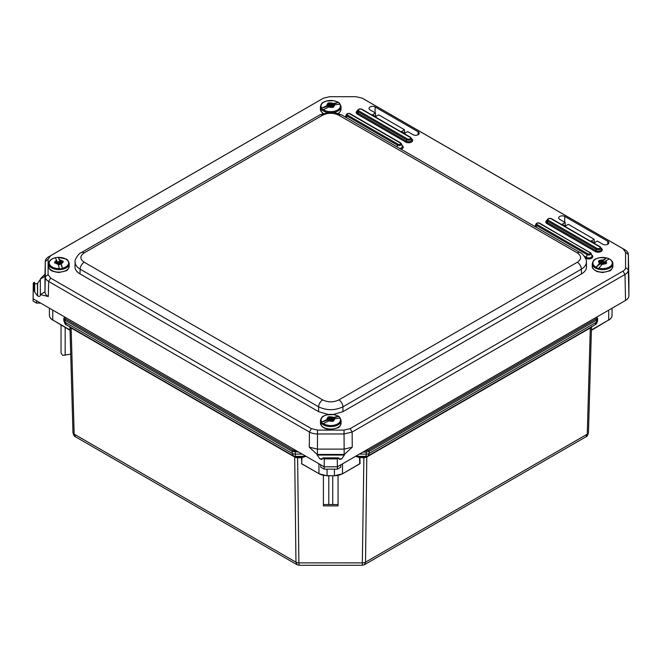 <?xml version="1.0" encoding="UTF-8"?>
<svg xmlns="http://www.w3.org/2000/svg" width="662" height="662" viewBox="0 0 662 662"><rect width="100%" height="100%" fill="white"/><g stroke="black" fill="none" stroke-linecap="round" stroke-linejoin="round"><path stroke-width="0.99" d="M302.195 457.508L305.993 456.308M296.51 450.83L295.161 450.83L295.384 456.35L297.619 457.781L297.619 457.243L293.407 455.895A4.121 3.906 118.6 0 1 293.332 455.861L292.265 453.412L292.248 451.426L298.752 452.129M294.987 456.763A1.374 0.563 -60.1 0 1 295.128 457.285L297.18 457.79M294.507 456.499A1.374 0.794 -60 0 1 294.706 457.037L295.128 457.285M70.553 327.235A1.374 0.993 -59.9 0 1 70.768 327.756L294.706 457.037L295.964 562.187A4.121 2.458 -0.7 0 0 298.876 562.882L299.199 565.29L362.296 565.274L363.877 457.765L366.326 457.26L590.694 327.723A1.374 1.01 59.9 0 1 590.909 327.193M69.949 326.598L70.768 327.756M69.874 326.846L70.031 329.949M297.619 457.243L301.872 457.243L305.836 456.341L295.384 456.35A4.121 3.906 118.6 0 1 293.407 455.895L66.39 324.835L65.041 322.228L64.992 320.226L292.248 451.426A0.919 0.53 120 0 1 292.894 450.292L65.637 319.084A0.919 0.53 120 0 0 64.992 320.226L63.784 318.579L63.842 320.582A4.121 2.408 -1.6 0 0 65.041 322.228L292.265 453.412A4.121 2.458 179.3 0 0 295.186 454.107L302.186 454.107M358.779 464.261L360.062 463.623L359.888 457.765L359.292 457.492L363.877 457.765L363.877 457.227L359.615 457.227L355.643 456.333L366.045 456.333A4.121 3.906 61.4 0 0 368.022 455.878L368.022 455.878A4.121 3.906 61.4 0 0 368.089 455.837L595.064 324.802L596.388 322.204L369.156 453.396L368.113 455.828L595.064 324.802C595.8 323.685 596.148 325.687 597.596 320.565A4.121 2.416 1.6 0 0 597.596 320.524L597.645 318.596M367.956 455.919L366.467 456.73A1.374 0.546 -119.9 0 0 366.326 457.26M368.113 455.828L364.39 457.235L364.265 457.773M590.694 327.723L591.489 326.581M591.563 326.821L591.406 329.966M363.877 457.227L366.045 456.333L366.243 454.091A4.121 2.458 0.7 0 0 369.156 453.396L369.181 451.41A0.919 0.53 -120 0 0 368.535 450.276L365.076 450.814M366.98 456.449A1.374 0.794 -120 0 0 366.789 456.979L365.523 562.17L587.26 434.156A4.121 2.416 -178.4 0 0 588.468 432.509L591.497 326.863L588.468 432.468A4.121 2.416 -178.4 0 1 588.468 432.509C587.914 435.199 587.053 436.647 585.87 436.854L587.26 434.156L590.305 327.938A1.374 0.794 60 0 1 590.438 327.467M75.559 436.837L297.039 564.711L295.964 562.187L74.169 434.14A4.121 2.408 178.4 0 1 72.961 432.493L72.961 432.493A4.121 2.408 178.4 0 1 72.961 432.452L69.94 326.879L72.961 432.493C73.523 435.191 74.384 436.639 75.559 436.837L74.169 434.14L71.132 327.955A1.374 0.794 -60 0 0 70.999 327.491M301.922 457.864L301.756 463.731L301.599 457.781L297.619 457.781L298.876 562.882L362.611 562.865A4.121 2.458 -179.3 0 0 365.523 562.17L364.448 564.694L585.87 436.854M328.782 475.788L328.782 504.56L332.746 504.56L332.746 475.788M332.746 504.56L338.059 504.56L338.059 505.884L323.404 505.892L323.404 475.44L323.404 504.56L328.782 504.56M323.404 505.892L323.404 504.56M338.059 475.432L338.059 504.56M359.466 464.021L342.42 473.868L359.731 463.714L359.565 457.847M359.292 457.492L355.552 456.308M318.952 463.789L318.952 473.661L302.7 464.277M608.692 310.164L608.692 319.978L591.778 329.742M61.045 324.91L61.045 353.094L62.633 355.337L70.718 354.17M65.166 327.293L65.166 355.337M52.761 310.106L52.761 319.978L69.659 329.734M321.831 99.101A11.453 6.653 0.1 0 0 321.674 99.184A11.453 6.653 0.1 0 0 321.517 99.275L48.649 256.815A11.453 6.628 0.3 0 0 45.297 261.407A11.453 6.628 0.3 0 0 45.297 261.49L45.297 276.79C45.339 278.603 46.456 280.158 48.649 281.466L309.427 432.029A11.453 6.57 0.1 0 0 317.528 433.966L344.033 433.966L352.126 432.029L624.994 274.49A11.453 6.595 -0.3 0 0 628.346 269.815L628.346 254.514L628.9 280.026M628.9 280.192L628.9 295.757L628.346 269.815L625.549 267.572C625.698 268.731 624.854 269.906 623.016 271.106L350.148 428.645L344.033 430.101L317.528 430.101L311.405 428.645L50.626 278.081L48.094 274.548L48.094 259.247L50.626 255.714L321.674 99.184M623.016 271.106L624.994 274.49L625.549 300.432C627.733 299.133 628.85 297.569 628.9 295.757M625.549 300.432L340.814 464.823L340.814 467.157L337.363 469.151L324.198 469.151L320.747 467.157L320.747 464.823L324.198 466.818L324.198 469.151M45.024 274.142L40.341 278.925L40.332 294.491L40.332 279.521L37.626 283.245L37.626 295.881L37.395 283.377C35.756 284.197 34.863 283.99 34.697 282.773L34.697 291.95L34.697 282.55L34.234 282.451L34.234 291.073L33.729 290.775L33.729 282.74L33.266 283.369L33.1 298.752L320.747 464.823M36.551 300.747L36.551 303.08L40.605 303.08M33.266 283.369L33.1 301.086L36.551 303.08M340.814 464.823L337.363 466.818L337.363 469.151M337.289 458.898L337.363 466.818L324.198 466.818L324.264 458.898L337.289 458.898L338.514 457.881L339.92 459.445L341.493 458.948L338.903 458.948M375.511 113.028L370.075 109.884A3.583 2.069 180 0 1 369.024 108.444A3.583 2.069 180 0 1 371.208 106.516A3.583 2.069 180 0 1 375.131 106.963L418.152 131.796A3.583 2.069 180 0 1 419.203 133.285A3.583 2.069 180 0 1 416.969 135.172A3.583 2.069 180 0 1 413.096 134.725L407.651 131.581L404.639 133.319L401.495 131.506L404.507 129.769L378.656 114.84L375.644 116.578L372.499 114.766L375.511 113.028L375.619 116.57M404.507 129.769L404.614 133.302M602.734 244.212L597.298 241.067L594.277 242.805L591.141 240.993L594.153 239.255L568.302 224.327L565.29 226.073L562.146 224.252L565.158 222.515L559.713 219.37A3.583 2.069 180 0 1 558.67 217.939A3.583 2.069 180 0 1 560.855 216.011A3.583 2.069 180 0 1 564.777 216.449L607.799 241.291A3.583 2.069 180 0 1 608.85 242.772A3.583 2.069 180 0 1 606.615 244.667A3.583 2.069 180 0 1 602.734 244.212M317.206 454.446L344.348 454.446L352.258 447.181L344.166 449.117L317.396 449.117L309.295 447.181L317.214 454.496L344.166 454.488L344.033 430.101M344.348 454.496L344.364 455.051L317.197 455.051L319.837 458.816L322.725 458.816M338.836 458.816L341.724 458.816L344.364 455.051M40.341 278.925L40.341 294.598L48.326 296.51C46.141 295.219 45.016 293.655 44.975 291.834L44.975 276.22M48.094 259.247L45.297 261.49L44.975 276.385L40.332 279.033L40.341 294.598M40.332 294.631L40.332 295.202C40.167 296.468 39.265 296.692 37.626 295.881M34.697 291.95L37.395 295.748M34.234 291.073L34.697 291.719M33.266 290.883L33.729 290.775M322.659 458.948L320.06 458.948L321.633 459.445L323.039 457.881L324.264 458.898M317.197 455.051L317.214 454.496M33.729 282.74L34.234 282.451M565.158 222.515L565.265 226.056M594.153 239.255L594.261 242.797M321.517 99.275L323.495 98.175L329.61 96.71L356.115 96.71L362.23 98.175L623.016 248.738L625.549 252.272L625.549 267.572M581.493 273.944L581.344 269.186A5.726 3.31 -120 0 0 577.297 262.26L338.878 399.906C333.483 402.463 328.079 402.463 322.684 399.906A5.726 3.31 120 0 0 318.629 406.84C326.73 410.622 334.831 410.622 342.924 406.84L581.344 269.186C584.703 267.167 586.375 264.759 586.375 261.97L586.524 266.761C586.524 269.55 584.844 271.941 581.493 273.944L342.924 411.681L333.201 414.486M328.352 414.486L318.629 411.681L80.003 273.911C76.651 271.908 74.971 269.508 74.971 266.72L75.12 261.929C75.12 264.717 76.792 267.125 80.143 269.153L318.629 406.84L318.629 411.681M364.208 99.275L624.994 249.839C627.187 251.138 628.304 252.694 628.346 254.514L628.9 280.109M586.375 261.97L586.375 261.962C587.401 260.828 582.932 253.124 580.16 252.627L580.16 252.627A5.726 3.31 120 0 0 577.297 252.909C581.716 256.02 581.716 259.14 577.297 262.26M57.702 263.046L58.347 262.872L58.074 261.664L58.819 261.672L59.224 262.748L60.705 262.665M58.347 262.872L57.892 263.55M60.705 263.195L59.489 263.426L59.903 264.552L59.232 264.717L58.339 262.888M60.722 263.724L60.705 262.566L62.625 262.119A3.715 2.143 180 0 1 61.152 263.766L62.542 268.557L60.722 263.617M60.722 262.624L61.152 263.766M55.591 263.004L57.685 263.004L58.124 264.146A3.715 2.143 180 0 1 55.591 263.004L55.525 263.013A26.265 20.952 159.3 0 0 54.88 263.145A44.958 7.836 -97.2 0 0 54.491 262.127A26.265 20.952 -20.7 0 1 55.136 261.995L56.766 261.788L56.766 262.855M60.846 262.375L60.143 261.101L60.143 262.202L58.314 257.377L60.143 261.101M60.681 262.4L60.143 262.202M60.681 261.3L62.311 261.093A26.265 20.952 -20.7 0 1 62.948 261.06L62.948 262.094M55.203 261.987A3.715 2.143 180 0 1 56.684 260.34L56.766 261.788M57.114 261.589L56.982 262.831M56.684 260.34L55.285 257.758A10.029 5.793 180 0 1 58.314 257.377M62.948 261.06A44.958 7.836 82.8 0 1 63.337 262.078A26.265 20.952 159.3 0 0 62.691 262.111L62.625 262.119M62.542 268.557A10.029 5.793 180 0 1 59.514 268.938L58.124 264.146M332.44 105.961L331.397 106.367L332.084 107.583M328.302 106.739L330.032 106.094L329.039 105.051L329.593 104.803L330.793 105.788L333.003 105.399M331.108 103.967L338.216 102.527L331.108 105.068L331.108 103.967L330.495 103.868L330.495 104.977L329.328 103.81L328.6 104.05M331.108 105.068L330.495 104.977M332.862 107.343L332.44 105.738L334.409 104.935A3.715 2.143 180 0 1 333.292 106.673L333.334 106.706A26.265 10.724 71.6 0 1 333.656 107.079A44.958 31.793 135 0 0 332.101 107.6A26.265 10.724 -108.4 0 0 331.77 107.227L330.321 106.292L322.907 109.867A10.029 5.793 180 0 1 321.36 108.32L328.766 104.745L328.766 105.846L321.36 108.32M332.498 105.87L333.292 106.673M327.02 105.324A3.715 2.143 180 0 1 328.137 103.586L328.766 104.745M328.931 104.646L328.766 105.846M328.137 103.586L328.095 103.562A26.265 10.724 -108.4 0 0 327.773 103.272A44.958 31.793 -45 0 1 329.328 102.751A26.265 10.724 71.6 0 1 329.659 103.04L330.495 103.868M329.328 102.751L329.328 103.81M338.522 102.593A10.029 5.793 180 0 1 340.069 104.149L334.409 104.935M332.506 419.84L331.463 420.246L332.15 421.462M328.393 420.858L330.098 419.981L329.188 418.839L331.099 419.708L333.069 419.278M331.174 417.846L338.274 416.406L331.174 418.947L331.174 417.846L330.553 417.747L330.553 418.856L329.395 417.689L328.658 417.937M331.174 418.947L330.553 418.856M332.928 421.222L332.506 419.617L334.476 418.814A3.715 2.143 180 0 1 333.367 420.552L333.4 420.585A26.265 10.741 71.5 0 1 333.731 420.958A44.958 31.768 134.9 0 0 332.167 421.479A26.265 10.741 -108.5 0 0 331.836 421.106L330.388 420.18L322.982 423.754A10.029 5.793 180 0 1 321.426 422.207L328.832 418.624L328.832 419.733L321.426 422.207M332.564 419.749L333.367 420.552M327.086 419.212A3.715 2.143 180 0 1 328.195 417.474L328.832 418.624M328.997 418.533L328.832 419.733M328.195 417.474L328.162 417.441A26.265 10.741 -108.5 0 0 327.831 417.159A44.958 31.768 -45.1 0 1 329.395 416.638A26.265 10.741 71.5 0 1 329.726 416.919L330.553 417.747M329.395 416.638L329.395 417.689M338.58 416.472A10.029 5.793 180 0 1 340.136 418.02L334.476 418.814M602.751 263.592L600.889 264.428L601.89 263.302L600.616 262.773M600.616 262.169L602.288 262.781L604.265 261.962L603.289 263.153M602.006 260.944L606.433 257.899L602.006 262.053L602.006 260.944L601.377 261.027L601.377 262.127L599.317 261.498M602.006 262.053L601.377 262.127M605.871 263.799L604.754 263.377L604.547 262.053L605.705 260.936A3.715 2.143 180 0 1 606.094 262.773L606.152 262.797A26.265 18.056 48 0 1 606.706 263.046A44.958 19.819 110.3 0 0 605.738 263.923A26.265 18.056 -132 0 0 605.184 263.675L603.156 263.228L598.531 268.491A10.029 5.793 180 0 1 595.924 267.522L600.542 262.26L600.542 263.368L595.924 267.522M604.754 263.377L604.613 262.193M604.754 262.276L606.094 262.773M599.449 263.244A3.715 2.143 180 0 1 599.06 261.407L600.542 262.26M599.06 261.407L599.002 261.382A26.265 18.056 -132 0 0 598.448 261.225A44.958 19.819 -69.7 0 1 599.424 260.348A26.265 18.056 48 0 1 599.979 260.505L601.377 261.027M599.424 260.348L599.424 261.407M606.624 257.89A10.029 5.793 180 0 1 609.23 258.859L605.705 260.936M295.161 450.83L292.894 450.292M65.637 319.084L64.694 317.777A0.919 0.745 180 0 0 63.784 318.521L63.784 318.521A0.919 0.745 180 0 0 63.784 318.538L63.784 318.505M64.694 317.777L64.694 316.99M362.834 452.113L366.268 452.105L366.268 450.814M359.4 454.091L366.243 454.091L366.268 452.105L369.181 451.41L596.445 320.201A0.919 0.53 -120 0 0 595.792 319.067L368.535 450.276M597.654 318.488L597.596 320.565A4.121 2.416 1.6 0 1 596.388 322.204L596.445 320.201L597.654 318.521A0.919 0.745 180 0 0 597.654 318.505L597.654 318.505A0.919 0.745 180 0 0 596.735 317.76L595.792 319.067M596.735 317.065L596.735 317.76M63.784 318.621L63.842 320.54A4.121 2.408 -1.6 0 0 63.842 320.582C64.926 323.892 65.77 325.307 66.365 324.819L293.316 455.845M49.41 308.169L49.41 315.294A11.453 6.612 180 0 0 49.41 315.302L49.41 308.169M70.106 330.355L52.761 319.978A11.453 6.612 180 0 1 49.41 315.302C49.468 317.23 50.618 318.861 52.861 320.185L53.084 320.16M293.473 455.936L294.979 456.755M302.021 464.037L318.952 473.661A11.453 6.612 0 0 0 327.053 475.597L334.418 475.788L342.188 473.843A10.997 6.347 180 0 1 334.418 475.705L327.053 475.788L319.274 473.843M360.062 463.623L358.878 464.36M302.608 464.376L301.425 463.64M327.053 469.151L327.053 475.788L334.418 475.705M334.418 469.151L334.418 475.589A11.453 6.612 0 0 0 342.511 473.653L342.511 463.839M591.332 330.371L608.692 319.978A11.453 6.612 0 0 0 612.052 315.302L612.052 308.227L612.052 315.302C611.986 317.239 610.836 318.861 608.601 320.185L608.37 320.168M612.052 308.227L612.052 315.302M418.152 131.796L418.111 134.75M375.131 106.963L375.048 112.755M607.799 241.291L607.757 244.237M564.777 216.449L564.686 222.242M317.528 430.101L317.396 454.488M352.258 447.181L352.126 432.029L350.148 428.645M40.332 279.074L40.332 294.524L44.975 291.834L45.297 276.79L48.094 274.548M311.405 428.645L309.427 432.029L309.295 447.181M48.326 296.51L48.649 281.466L50.626 278.081M323.313 457.963L338.249 457.963M337.736 458.261L323.817 458.261M407.238 138.83A0.919 0.53 120 0 0 406.609 139.748A2.805 1.622 0 0 0 409.91 140.03A2.805 1.622 0 0 0 411.35 138.3L410.407 137.216A0.919 0.53 120 0 0 409.952 137.266A1.92 1.109 180 0 1 409.952 138.83A1.92 1.109 180 0 1 407.238 138.83L358.936 110.943A0.919 0.53 120 0 0 358.308 111.861L406.609 139.748L406.327 141.138A0.919 0.53 -60 0 1 405.698 142.057A4.096 2.367 0 0 0 411.491 142.057A4.096 2.367 0 0 0 411.491 138.714L411.491 138.714M410.581 137.456A0.919 0.53 120 0 0 410.407 137.216L362.106 109.329A0.919 0.53 120 0 0 361.651 109.379L409.952 137.266M362.271 109.569A0.919 0.53 120 0 0 362.106 109.329C360.054 108.51 358.531 108.866 357.538 110.413A2.805 1.622 0 0 0 358.308 111.861L358.026 113.252A3.211 1.854 180 0 1 357.141 111.597L357.538 110.413M358.936 110.943A1.92 1.109 180 0 1 358.936 109.379A1.92 1.109 180 0 1 361.651 109.379M411.35 138.3L411.747 139.483A3.211 1.854 180 0 1 410.101 141.469A3.211 1.854 180 0 1 406.327 141.138L358.026 113.252A0.919 0.53 120 0 1 357.397 114.17L405.698 142.057M357.397 110.827A4.096 2.367 0 0 0 357.397 114.17M402.033 145.45L402.024 145.45A0.919 0.53 120 0 0 402.033 145.45A4.096 2.367 0 0 1 401.04 149.207M345.738 116.289A4.096 2.367 0 0 0 345.01 116.86M591.638 254.92L591.638 254.92A4.096 2.367 0 0 1 591.638 258.263A4.096 2.367 0 0 1 585.853 258.263L585.39 257.998M535.343 225.759A4.096 2.367 0 0 0 534.623 226.33M601.096 248.184L601.096 248.184A4.096 2.367 0 0 1 601.096 251.527A4.096 2.367 0 0 1 595.312 251.527L547.011 223.64A0.919 0.53 120 0 0 547.631 222.73A3.211 1.854 180 0 1 546.754 221.067L547.151 219.883A2.805 1.622 0 0 0 547.921 221.331L596.222 249.218A2.805 1.622 0 0 0 599.524 249.508A2.805 1.622 0 0 0 600.955 247.77L601.353 248.953A3.211 1.854 180 0 1 599.706 250.939A3.211 1.854 180 0 1 595.941 250.617L596.222 249.218A0.919 0.53 120 0 1 596.851 248.3L548.55 220.413A0.919 0.53 120 0 0 547.921 221.331L547.631 222.73L595.941 250.617A0.919 0.53 -60 0 1 595.312 251.527M547.011 220.297A4.096 2.367 0 0 0 547.011 223.64M398.052 144.233A0.919 0.53 120 0 0 397.423 145.144A2.416 1.398 0 0 0 400.27 145.392A2.416 1.398 0 0 0 401.511 143.894L400.675 142.934A0.919 0.53 120 0 0 400.22 142.975A1.531 0.885 180 0 1 400.22 144.233A1.531 0.885 180 0 1 398.052 144.233L347.542 115.072A0.919 0.53 120 0 0 346.921 115.991L397.423 145.144L397.059 146.914M400.841 143.174A0.919 0.53 120 0 0 400.675 142.934L350.173 113.773A0.919 0.53 120 0 0 349.71 113.823L400.22 142.975M350.339 114.013A0.919 0.53 120 0 0 350.173 113.773C348.46 113.045 347.161 113.368 346.251 114.733A2.416 1.398 0 0 0 346.921 115.991L346.557 117.753M347.542 115.072A1.531 0.885 180 0 1 347.542 113.823A1.531 0.885 180 0 1 349.71 113.823M401.511 143.894L402.281 146.211A3.211 1.854 180 0 1 399.633 148.396M345.456 117.116A3.211 1.854 180 0 1 345.481 117.058L346.251 114.733M600.186 246.926A0.919 0.53 120 0 0 599.565 246.736A1.92 1.109 180 0 1 599.565 248.3A1.92 1.109 180 0 1 596.851 248.3M551.885 219.039A0.919 0.53 120 0 0 551.264 218.849L599.565 246.736M548.55 220.413A1.92 1.109 180 0 1 548.55 218.849A1.92 1.109 180 0 1 551.264 218.849M590.454 252.644A0.919 0.53 120 0 0 589.834 252.445A1.531 0.885 180 0 1 589.834 253.703A1.531 0.885 180 0 1 587.657 253.703A0.919 0.53 120 0 0 587.037 254.613A2.416 1.398 0 0 0 589.883 254.862A2.416 1.398 0 0 0 591.116 253.364L591.894 255.689A3.211 1.854 180 0 1 590.247 257.675A3.211 1.854 180 0 1 586.474 257.344L587.037 254.613L536.534 225.461A0.919 0.53 120 0 1 537.155 224.542A1.531 0.885 180 0 1 537.155 223.293A1.531 0.885 180 0 1 539.323 223.293L589.834 252.445M539.952 223.483A0.919 0.53 120 0 0 539.323 223.293M587.657 253.703L537.155 224.542M591.116 253.364L539.787 223.243C538.074 222.515 536.774 222.837 535.864 224.203A2.416 1.398 0 0 0 536.534 225.461L536.17 227.223M535.07 226.594A3.211 1.854 180 0 1 535.095 226.528L535.864 224.203M584.141 255.995L586.474 257.344A0.919 0.53 -60 0 1 585.853 258.263M628.346 254.514L625.549 252.272M624.994 249.839L623.016 248.738M50.626 255.714L48.649 256.815M338.878 399.906A5.726 3.31 60 0 1 342.924 406.84L342.924 411.681M322.684 399.906L84.198 262.218C79.779 259.107 79.779 255.987 84.198 252.867A5.726 3.31 -120 0 0 81.335 252.586L319.754 114.931L328.981 112.292L334.252 112.482L341.675 114.931A5.726 3.31 120 0 0 338.812 115.221L577.297 252.909M84.198 262.218A5.726 3.31 120 0 0 80.143 269.153L80.003 273.911M319.754 114.931A5.726 3.31 60 0 1 322.617 115.221C328.013 112.664 333.416 112.664 338.812 115.221M75.12 261.92C74.086 260.787 78.563 253.091 81.335 252.586A5.726 3.31 -120 0 0 81.302 252.603M84.198 252.867L322.617 115.221M58.206 262.98L58.206 263.509M59.439 262.822L59.448 263.981M59.224 262.748L59.1 264.701M58.819 261.672L58.686 263.774M58.604 261.598L58.628 263.617M58.074 261.664L58.082 262.169M59.712 259.959A3.715 2.143 180 0 1 62.236 261.101M55.525 263.013A3.782 2.185 0 0 0 58.132 264.188M59.439 268.565A9.682 5.586 180 0 1 49.46 264.179A9.682 5.586 180 0 1 55.36 257.791M56.667 260.298A3.782 2.185 0 0 0 55.136 261.995M62.311 261.093A3.782 2.185 0 0 0 59.696 259.918M61.169 263.807A3.782 2.185 0 0 0 62.691 262.111M55.302 257.75L55.26 257.758C51.032 258.867 48.814 260.845 48.607 263.683A10.311 5.95 0 0 0 58.918 269.641A10.311 5.95 0 0 0 69.22 263.683C68.352 260.679 67.243 259.115 65.902 258.999L58.339 257.361M58.388 257.402A9.682 5.586 180 0 1 68.376 261.796A9.682 5.586 180 0 1 62.468 268.184M69.22 266.157A10.311 5.95 180 0 1 58.918 272.115A10.311 5.95 180 0 1 48.607 266.157C49.559 268.88 48.64 271.18 58.968 272.496L65.819 270.89C67.243 270.725 68.376 269.144 69.22 266.157L69.22 263.683M331.422 106.416L331.397 106.855M331.033 105.829L331.058 106.516M330.793 105.788L330.76 106.292M329.841 104.844L329.792 105.829M329.593 104.803L329.626 105.663M333.334 106.706A3.782 2.185 0 0 0 334.476 104.91M339.763 104.083A9.682 5.586 180 0 1 335.551 110.902A9.682 5.586 180 0 1 323.213 109.594M328.509 106.905A3.782 2.185 0 0 0 331.77 107.227M331.736 107.186A3.715 2.143 180 0 1 328.567 106.88M328.095 103.562A3.782 2.185 0 0 0 326.954 105.349M329.693 103.065A3.715 2.143 180 0 1 332.862 103.38M332.92 103.363A3.782 2.185 0 0 0 329.659 103.04M333.88 112.432A10.311 5.95 0 0 0 341.021 106.764C339.457 101.046 337.173 102.171 333.656 100.69L326.316 101.021C323.495 102.61 321.79 101.493 320.408 106.764A10.311 5.95 0 0 0 321.79 109.743A10.311 5.95 0 0 0 322.733 110.529A10.311 5.95 0 0 0 327.549 112.432M321.666 108.047A9.682 5.586 180 0 1 325.878 101.22A9.682 5.586 180 0 1 338.216 102.527M323.296 113.368A10.311 5.95 180 0 1 321.79 112.217A10.311 5.95 180 0 1 320.408 109.238L321.931 112.59L322.998 113.475M341.021 106.764L341.021 109.238A10.311 5.95 180 0 1 338.133 113.376M331.488 420.304L331.463 420.734M331.099 419.708L331.124 420.387M330.851 419.667L330.826 420.171M329.908 418.723L329.85 419.708M329.659 418.682L329.684 419.543M333.4 420.585A3.782 2.185 -0 0 0 334.542 418.789M339.829 417.954A9.682 5.586 180 0 1 335.626 424.781A9.682 5.586 180 0 1 323.288 423.481M328.575 420.784A3.782 2.185 -0 0 0 331.836 421.106M331.803 421.073A3.715 2.143 180 0 1 328.642 420.759M328.162 417.441A3.782 2.185 -0 0 0 327.02 419.236M329.759 416.952A3.715 2.143 180 0 1 332.92 417.259M332.986 417.242A3.782 2.185 -0 0 0 329.726 416.919M322.799 424.416A10.311 5.95 -0 0 0 334.244 426.254A10.311 5.95 -0 0 0 341.087 420.643C339.523 414.933 337.231 416.059 333.722 414.569L326.383 414.909C323.553 416.489 321.856 415.372 320.474 420.643A10.311 5.95 -0 0 0 321.856 423.63A10.311 5.95 -0 0 0 322.799 424.416M321.732 421.934A9.682 5.586 180 0 1 325.927 415.107A9.682 5.586 180 0 1 338.274 416.406M321.856 426.105A10.311 5.95 180 0 1 320.474 423.117L322.005 426.477C324.107 428.413 327.053 429.406 330.834 429.456L337.678 427.851C339.101 427.685 340.243 426.105 341.087 423.117A10.311 5.95 180 0 1 333.449 428.868A10.311 5.95 180 0 1 321.856 426.105M603.81 261.796L603.785 262.591M603.562 261.829L603.612 262.748M602.536 262.748L602.586 263.666M602.288 262.781L602.255 263.973M600.699 262.185L600.674 262.797M601.857 263.36L601.907 264.279M606.152 262.797A3.782 2.185 0 0 0 605.747 260.902M609.04 258.859A9.682 5.586 180 0 1 610.728 266.041A9.682 5.586 180 0 1 598.729 268.151M602.023 264.246A3.782 2.185 0 0 0 605.184 263.675M605.126 263.65A3.715 2.143 180 0 1 602.064 264.212M599.002 261.382A3.782 2.185 0 0 0 599.416 263.277M600.037 260.53A3.715 2.143 180 0 1 603.09 259.967M603.132 259.934A3.782 2.185 0 0 0 599.979 260.505M606.582 257.874L599.64 257.65C596.123 259.132 593.839 258.006 592.267 263.724A10.311 5.95 0 0 0 597.016 268.731A10.311 5.95 0 0 0 598.473 269.186A10.311 5.95 0 0 0 612.888 263.724L612.888 266.198A10.311 5.95 180 0 1 607.526 271.42A10.311 5.95 180 0 1 597.016 271.205A10.311 5.95 180 0 1 592.267 266.198C591.77 267.796 593.409 269.6 597.19 271.619L602.635 272.529L609.479 270.932C610.902 270.758 612.036 269.186 612.888 266.198M596.114 267.183A9.682 5.586 180 0 1 594.426 260.009A9.682 5.586 180 0 1 606.433 257.899M297.039 564.711L299.199 565.29M362.296 565.274L364.448 564.694M44.975 276.302L45.297 261.407M338.514 457.881L323.039 457.881M547.151 219.883C548.136 218.336 549.659 217.98 551.719 218.808L600.02 246.694L600.955 247.77M341.675 114.931L580.16 252.627M60.705 262.566L60.705 263.675M57.122 261.531L57.122 262.64M48.607 263.683L48.607 266.157M331.397 106.367L331.364 106.822M332.44 106.847L332.44 105.738M328.989 105.622L328.989 104.522M341.021 109.238L340.301 111.605L338.431 113.475M320.408 106.764L320.408 109.238M331.463 420.246L331.43 420.701M332.506 420.726L332.506 419.617M329.055 419.509L329.055 418.401M320.474 420.643L320.474 423.117M341.087 420.643L341.087 423.117M601.89 263.302L601.948 264.246M604.547 263.162L604.547 262.053M600.616 263.228L600.616 262.119M609.23 258.859C611.837 260.439 613.053 262.061 612.888 263.724M592.267 263.724L592.267 266.198"/></g></svg>
